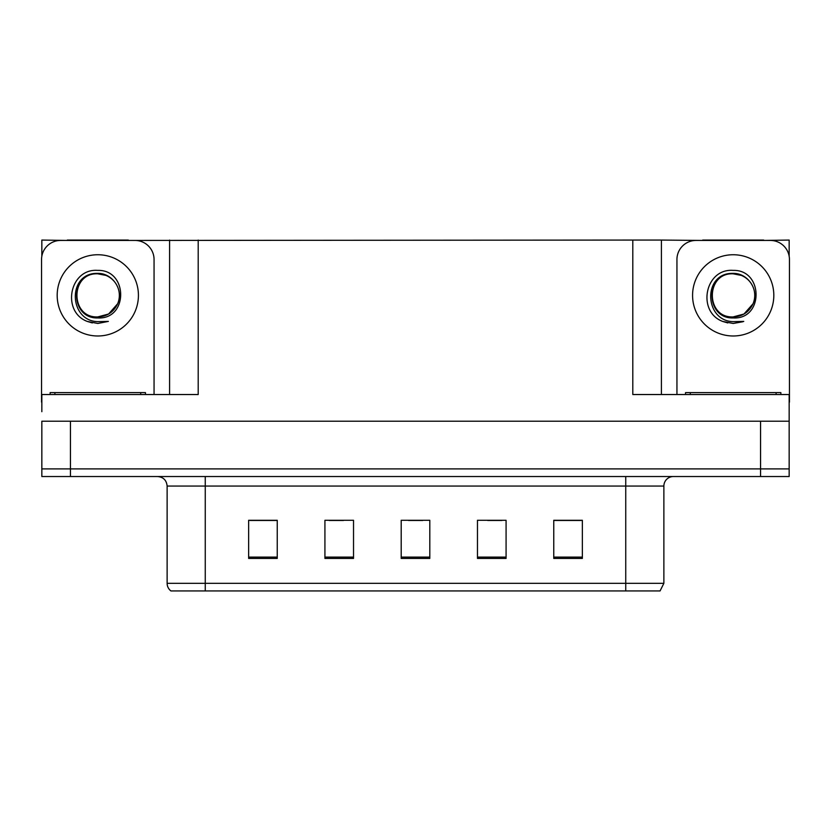<?xml version="1.0" encoding="UTF-8"?>
<svg xmlns="http://www.w3.org/2000/svg" width="831" height="831" viewBox="0 0 831 831"><rect width="100%" height="100%" fill="white"/><g stroke="black" fill="none" stroke-linecap="round" stroke-linejoin="round"><path stroke-width="1.25" d="M128.317 240.439L632.796 240.066L632.796 394.528L789.159 394.528L789.159 421.224L41.841 421.224L41.841 468.892L70.438 468.892L41.841 468.892L41.841 476.527L70.438 476.527L70.438 468.892L760.562 468.892L70.438 468.892L70.438 421.224M41.841 411.688L41.841 394.528L198.204 394.528L198.204 240.066M67.29 240.439L41.841 240.066L41.841 256.218M70.438 476.527L789.159 476.527L789.159 468.892L760.562 468.892L789.159 468.892L789.159 411.688M763.71 240.439L789.159 240.066L789.159 256.218M169.597 240.066L169.597 394.528M632.796 240.066L661.403 240.066L661.403 394.528L661.403 240.066L702.683 240.439M763.71 240.066L702.683 240.066M67.29 240.066L128.317 240.066M663.876 583.31L660.063 590.934L625.743 590.934L625.743 583.31L663.876 583.31L663.876 486.052A9.536 9.536 0 0 1 673.411 476.527M625.743 590.934L170.937 590.934A9.536 9.536 0 0 1 167.124 583.31L167.124 486.052C166.553 480.266 163.375 477.087 157.589 476.527M582.354 558.422L582.354 520.289L553.758 520.289L553.758 558.422L582.354 558.422M506.079 558.422L506.079 520.289L477.472 520.289L477.472 558.422L506.079 558.422M277.242 558.422L277.242 520.289L248.646 520.289L248.646 558.422L277.242 558.422M353.528 558.422L353.528 520.289L324.921 520.289L324.921 558.422L353.528 558.422M429.804 558.422L429.804 520.289L401.196 520.289L401.196 558.422L429.804 558.422M167.124 583.31L205.257 583.31L205.257 590.934L192.563 590.934M553.758 520.476L581.212 520.476M566.908 520.476L554.807 520.476M329.211 520.476L343.515 520.476M276.391 520.476L264.279 520.476M249.975 520.476L277.242 520.476M487.672 520.476L501.976 520.476M408.447 520.476L422.75 520.476M97.809 316.912C107.012 316.559 113.618 312.176 117.638 303.782C124.037 290.237 112.673 273.056 97.809 273.378C67.134 272.319 68.495 321.005 97.809 321.649L108.373 321.4L97.809 323.467L87.297 321.431C61.214 311.76 69.513 268.153 97.809 270.397C128.047 269.524 128.545 319.634 97.809 317.951C69.648 318.907 69.472 272.506 97.809 273.804C70.001 272.464 70.001 318.252 97.809 316.912L108.581 314.025L117.638 303.772A21.544 21.544 0 0 0 105.953 275.414L97.809 273.815M41.841 402.152A19.071 19.071 0 0 0 41.55 402.152L41.55 259.511A19.071 19.071 0 0 1 60.621 240.439L134.986 240.439A19.071 19.071 0 0 1 154.057 259.511L154.057 394.528M87.4 321.472L92.345 322.927L87.4 321.472M97.809 323.467L108.373 321.4L97.809 323.467M733.191 316.912C742.395 316.559 749.011 312.176 753.031 303.782C759.42 290.237 748.066 273.056 733.191 273.378C702.527 272.319 703.888 321.005 733.191 321.649L743.766 321.4L733.191 323.467L722.69 321.431C696.607 311.76 704.906 268.153 733.191 270.397C763.44 269.524 763.938 319.634 733.191 317.951C705.031 318.907 704.865 272.506 733.191 273.804C705.394 272.464 705.394 318.252 733.191 316.912L743.974 314.025L753.031 303.772A21.544 21.544 0 0 0 741.335 275.414L733.191 273.815M676.943 394.528L676.943 259.511A19.071 19.071 0 0 1 696.014 240.439L770.379 240.439A19.071 19.071 0 0 1 789.45 259.511L789.45 402.152A19.071 19.071 0 0 0 789.159 402.152M722.793 321.472L727.738 322.927M733.191 323.467L742.924 321.732M50.13 394.528L50.13 392.616L145.477 392.616L145.477 394.528M685.523 394.528L685.523 392.616L780.87 392.616L780.87 394.528M760.562 421.224L760.562 476.527M625.743 476.527L625.743 486.052L167.124 486.052M663.876 486.052L625.743 486.052L625.743 583.31L205.257 583.31L205.257 476.527M429.804 557.102L401.196 557.102M353.528 557.102L324.921 557.102M277.242 557.102L248.646 557.102M506.079 557.102L477.472 557.102M582.354 557.102L553.758 557.102M97.809 254.743A40.615 40.615 0 0 1 138.424 295.358A40.615 40.615 0 0 1 97.809 335.984A40.615 40.615 0 0 1 57.183 295.358A40.615 40.615 0 0 1 97.809 254.743M117.638 303.782A21.544 21.544 0 0 0 105.953 275.414M733.191 254.743A40.615 40.615 0 0 1 773.817 295.358A40.615 40.615 0 0 1 733.191 335.984A40.615 40.615 0 0 1 692.576 295.358A40.615 40.615 0 0 1 733.191 254.743M753.031 303.782A21.544 21.544 0 0 0 741.335 275.414M140.709 392.616L140.709 394.528M54.898 392.616L54.898 394.528M776.102 392.616L776.102 394.528M690.291 392.616L690.291 394.528"/></g></svg>
